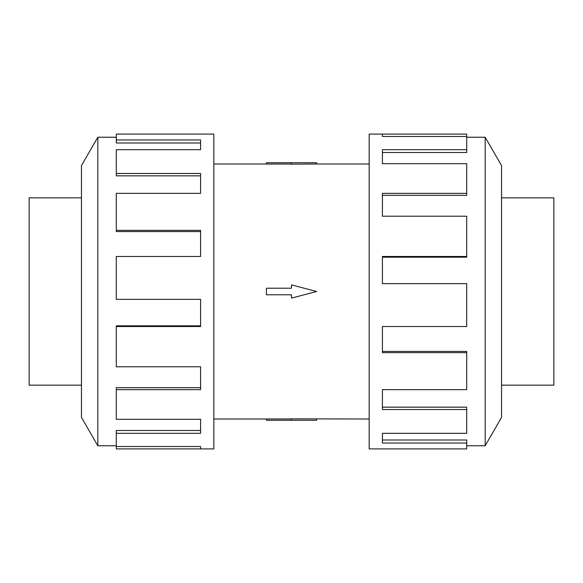 <?xml version="1.0" encoding="UTF-8"?>
<svg xmlns="http://www.w3.org/2000/svg" width="583" height="583" viewBox="0 0 583 583"><rect width="100%" height="100%" fill="white"/><g stroke="black" fill="none" stroke-linecap="round" stroke-linejoin="round"><path stroke-width="0.87" d="M213.83 163.998L266.416 163.998M266.416 419.002L213.83 419.002M369.17 419.002L291.5 418.834L291.5 420.277L266.416 420.277L266.416 418.958L291.5 418.958M291.5 164.042L266.416 164.042L266.416 162.723L316.584 162.723L316.584 163.998L369.17 163.998M316.584 163.998L291.5 164.166L291.5 162.723M501.54 197.841L553.85 197.841L553.85 385.159L501.54 385.159M81.46 197.841L29.15 197.841L29.15 385.159L81.46 385.159M466.706 445.762L485.18 445.762L501.54 417.428L501.54 165.572L485.18 137.238L466.706 137.238M382.404 136.48L382.404 134.09L466.706 134.09L466.706 136.48L382.404 136.48L382.404 134.09L369.17 134.09L369.17 448.91L466.706 448.91L466.706 443.029L382.404 443.029L382.404 433.322L382.404 439.997L466.706 439.997L466.706 443.029M116.294 445.762L97.82 445.762L81.46 417.428L81.46 165.572L97.82 137.238L116.294 137.238M97.82 445.762L97.82 137.238M116.294 139.971L200.596 139.971L200.596 149.678L200.596 143.003L116.294 143.003L116.294 134.09L213.83 134.09L213.83 448.91L116.294 448.91L116.294 446.52L200.596 446.52L200.596 448.91L200.596 446.52M200.596 149.678L116.294 149.678L116.294 173.479L200.596 173.479L200.596 193.359L116.294 193.359L116.294 230.358L200.596 230.358L200.596 256.476L116.294 256.476L116.294 299.349L200.596 299.349L200.596 326.524L116.294 326.524L116.294 366.78L200.596 366.78L200.596 389.641L116.294 389.641L116.294 419.308L200.596 419.308L200.596 433.322L116.294 433.322L116.294 446.52M116.294 433.322L116.294 430.487L200.596 430.487L200.596 419.308M116.294 389.641L116.294 387.68L200.596 387.68L200.596 366.78M116.294 326.524L116.294 325.824L200.596 325.824L200.596 299.349M200.596 256.476L200.596 231.582L116.294 231.582L116.294 230.358M200.596 193.359L200.596 175.84L116.294 175.84L116.294 173.479M382.404 433.322L466.706 433.322L466.706 409.521L382.404 409.521L382.404 389.641L382.404 407.16L466.706 407.16L466.706 409.521M382.404 389.641L466.706 389.641L466.706 352.642L382.404 352.642L382.404 326.524L382.404 351.418L466.706 351.418L466.706 352.642M382.404 326.524L466.706 326.524L466.706 283.651L382.404 283.651L382.404 256.476L466.706 256.476L466.706 257.176L382.404 257.176L382.404 283.651M466.706 256.476L466.706 216.22L382.404 216.22L382.404 193.359L466.706 193.359L466.706 195.32L382.404 195.32L382.404 216.22M466.706 193.359L466.706 163.692L382.404 163.692L382.404 149.678L466.706 149.678L466.706 152.513L382.404 152.513L382.404 163.692M466.706 149.678L466.706 136.48M485.18 137.238L485.18 445.762M291.5 420.277L316.584 420.277L316.584 419.002M291.5 294.801L291.5 298.102L316.584 291.5L291.5 284.898L291.5 288.199L266.416 288.199L266.416 294.801L291.5 294.801"/></g></svg>
